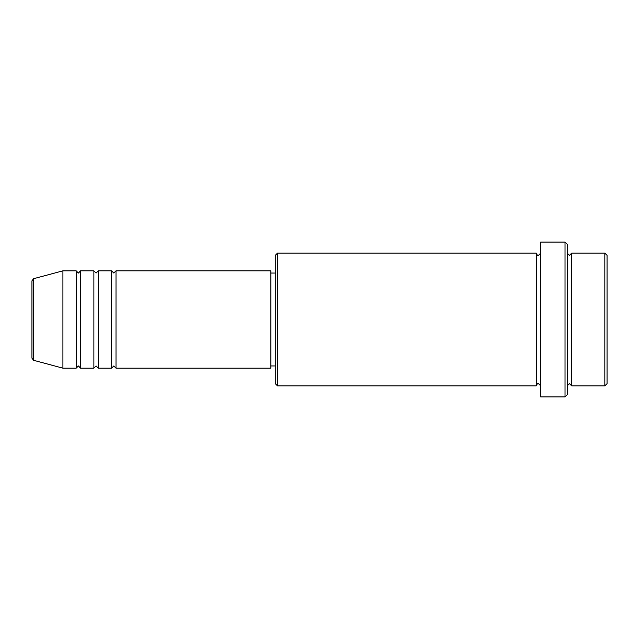 <?xml version="1.0" encoding="UTF-8"?>
<svg xmlns="http://www.w3.org/2000/svg" width="639" height="639" viewBox="0 0 639 639"><rect width="100%" height="100%" fill="white"/><g stroke="black" fill="none" stroke-linecap="round" stroke-linejoin="round"><path stroke-width="0.96" d="M31.95 358.167L31.95 280.833L33.587 278.7L33.587 360.3L31.95 358.167M116.002 270.84L116.002 368.16L270.84 368.16L270.84 270.84L116.002 270.84L113.79 273.053L111.577 270.84L111.577 368.16L98.31 368.16L98.31 270.84L111.577 270.84M93.885 270.84L93.885 368.16L80.61 368.16L80.61 270.84L93.885 270.84L96.098 273.053L98.31 270.84M76.185 270.84L76.185 368.16L62.918 368.16L62.918 270.84L76.185 270.84L78.397 273.053L80.61 270.84M604.837 253.14L607.05 255.352L607.05 383.648L604.837 385.86L604.837 253.14L571.657 253.14L571.657 385.86L604.837 385.86M277.47 385.86L275.265 383.648L275.265 255.352L277.47 253.14L277.47 385.86L536.265 385.86L536.265 253.14C536.912 254.897 537.655 255.64 538.477 255.352L540.69 253.14M565.02 242.085L567.232 244.298L567.232 394.702L565.02 396.915L565.02 242.085L540.69 242.085L540.69 396.915L565.02 396.915M567.232 253.14L569.445 255.352L571.657 253.14M270.84 365.947L275.265 365.947M33.587 360.3L62.918 368.16M33.587 278.7L62.918 270.84M277.47 253.14L536.265 253.14M270.84 273.053L275.265 273.053M536.265 385.86C536.912 384.103 537.655 383.36 538.477 383.648L540.69 385.86M571.657 385.86L569.445 383.648L567.232 385.86M80.61 368.16L78.397 365.947L76.185 368.16M98.31 368.16L96.098 365.947L93.885 368.16M116.002 368.16L113.79 365.947L111.577 368.16"/></g></svg>
